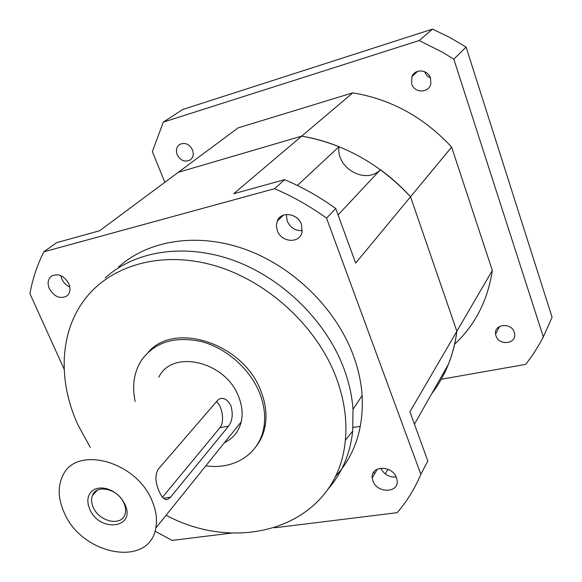 <?xml version="1.0" encoding="UTF-8"?>
<svg xmlns="http://www.w3.org/2000/svg" width="582" height="582" viewBox="0 0 582 582"><rect width="100%" height="100%" fill="white"/><g stroke="black" fill="none" stroke-linecap="round" stroke-linejoin="round"><path stroke-width="0.87" d="M514.299 332.322L514.597 333.508C516.896 343.962 498.883 346.079 495.966 335.799L495.588 334.141C493.812 323.985 511.447 322.181 514.299 332.322M192.533 149.981C193.959 154.259 193.166 157.606 190.147 160.006C184.814 162.443 180.493 160.647 177.168 154.616C175.677 150.141 176.579 146.715 179.874 144.336C185.149 142.219 189.368 144.103 192.533 149.981M430.505 78.068L426.824 75.565L424.504 71.63M430.542 78.17L430.862 83.524C429.29 93.273 414.355 93.469 411.649 83.873L411.874 76.664C414.871 68.4 428.083 69.418 430.542 78.17M431.713 393.716C445.295 375.965 453.684 355.151 456.87 331.253L410.521 196.781C379.777 163.84 343.511 143.623 301.709 136.123L178.267 172.33L238.118 127.88L352.787 92.851C391.031 99.195 423.98 117.273 451.625 147.093L492.321 270.441C487.781 300.348 475.21 324.952 454.615 344.246M262.962 431.444L263.733 431.742M353.027 427.508L360.389 426.315M274.558 527.794L397.208 512.684C406.913 501.4 414.791 488.604 420.844 474.301L326.546 218.126C310.046 206.224 292.71 196.418 274.551 188.713L43.803 251.831L56.578 242.672L99.566 230.792L178.267 172.33L301.709 136.123C314.28 138.225 326.713 141.746 339 146.679C335.916 168.22 365.656 184.894 380.41 169.711C391.373 177.714 401.405 186.735 410.521 196.781L456.87 331.253L492.321 270.441M326.546 218.126L335.719 208.487L355.653 263.122L451.625 147.093M335.719 208.487C319.503 196.811 302.465 187.2 284.605 179.663L233.724 193.719L352.787 92.851M164.83 182.319L152.36 151.604L163.316 122.111L182.675 109.503L432.528 29.1L449.624 37.379L466.095 47.084L552.085 317.241L543.326 336.92L539.98 343.125L533.905 353.085L525.822 364.361L441.251 379.253M163.316 122.111L419.186 40.536L441.745 51.842L453.815 59.168L543.326 336.92M432.528 29.1L419.186 40.536M466.095 47.084L453.815 59.168M89.781 509.301C99.711 532.966 136.457 528.26 124.89 504.274L122.547 500.156L119.419 496.366L115.672 493.107L111.504 490.539L107.117 488.8L102.745 487.978L98.613 488.102L94.924 489.164L91.869 491.113L89.592 493.842L88.209 497.203L87.773 501.029L88.304 505.125L89.781 509.301M93.331 507.489C99.347 522.018 122.031 526.761 125.094 513.913C126.025 510.589 125.632 506.98 123.922 503.095C118.139 488.924 96.336 483.795 92.451 495.493C91.076 499.109 91.367 503.103 93.331 507.489M255.753 446.961C260.685 440.756 263.864 433.466 265.283 425.086C267.014 414.195 265.559 402.875 260.925 391.133C243.778 343.773 175.044 321.046 148.403 352.037M205.824 465.84C234.233 470.038 259.848 453.807 263.93 426.846C265.661 415.934 264.199 404.599 259.543 392.835C249.896 368.864 226.398 348.145 201.43 341.583C174.513 335.858 154.448 342.187 141.237 360.578C133.911 372.451 131.896 386.077 135.184 401.456M335.203 476.731C354.751 455.582 363.728 428.534 362.135 395.585C361.211 382.105 358.206 368.53 353.121 354.853C335.756 308.358 293.226 266.629 245.298 249.343C197.305 232.131 148.286 240.148 118.59 267M327.928 489.251C341.845 473.472 350.102 454.062 352.714 431.029L353.012 409.328C352.023 395.658 348.924 381.879 343.7 367.984C325.876 320.74 282.466 278.181 233.709 260.452C184.894 242.781 135.191 250.747 105.247 277.847M166.074 515.266C242.294 556.116 337.975 524.426 345.315 440.385C347.308 420.037 344.231 398.99 336.083 377.238C316.666 325.971 267.058 280.539 213.798 265.377C160.472 250.202 109.496 265.698 84.012 300.399C59.233 333.726 58.193 382.09 77.981 424.955L90.312 447.456M380.737 468.175C384.025 474.417 389.176 477.371 396.204 477.036M372.931 480.965C377.129 493.74 399.478 493.114 397.099 480.128L396.48 477.72C392.37 465.113 370.53 465.404 372.225 477.887L372.931 480.965M286.359 214.474L287.152 220.942C290.28 227.671 295.336 230.894 302.298 230.603M277.301 230.596C281.295 242.672 299.926 243.887 302.058 232.058L301.461 224.441C297.758 213.15 280.75 210.917 277.221 221.138L276.363 225.751L277.301 230.596M60.804 275.613L61.83 279.033C63.576 282.743 66.239 285.391 69.833 286.977M49.317 288.657C54.417 297.002 60.346 299.388 67.112 295.816C70.247 292.826 70.822 288.781 68.822 283.689C63.969 275.548 58.164 273.031 51.412 276.137C47.906 279.113 47.207 283.288 49.317 288.657M224.463 442.662C233.186 438.435 238.766 431.495 241.203 421.848C243 413.867 242.134 405.479 238.62 396.684C225.671 361.175 171.93 348.873 158.791 377.252M151.873 500.411C135.984 460.864 75.871 445.128 62.812 475.654C57.538 486.647 58.04 499.08 64.333 512.938C82.164 555.439 149.479 568.003 155.78 528.056C157.438 519.42 156.136 510.203 151.873 500.411M159.25 491.594C155.219 482.573 154.877 475.123 158.224 469.238L217.712 400.183L219.989 398.648C224.346 397.637 228.006 400.045 230.952 405.858C233.215 414.18 232.4 420.961 228.515 426.191L170.519 497.21L167.558 499.458C164.59 500.105 161.825 497.486 159.25 491.594M277.76 220.011L277.956 220.44M420.844 474.301L427.828 460.951L409.903 411.823L456.87 331.253C455.4 342.842 452.592 353.812 448.46 364.179L414.42 424.205M373.724 472.097L374.459 474.039M155.008 531.162L172.09 540.409L232.291 532.996M43.803 251.831C37.226 265.006 32.599 278.945 29.915 293.655L64.173 369.272M274.551 188.713L284.605 179.663M387.954 469.267L385.299 473.937M339 146.679L297.395 185.476M380.41 169.711L338.077 214.947M162.516 497.181L219.981 427.654C224.725 422.488 222.528 406.418 216.453 401.645M170.519 497.21L163.484 498.214M228.515 426.191L219.981 427.654M190.147 160.006L190.525 159.73M411.874 76.664L417.614 71.339M495.588 334.141L499.596 326.437M241.203 421.848L155.78 528.056M277.221 221.138L283.478 215.122M372.225 477.887L377.318 469.128M345.315 440.385L352.714 431.029M362.135 395.585L353.012 409.328M265.283 425.086L263.93 426.846M167.558 499.458L166.452 499.611M97.274 490.226L92.451 495.493"/></g></svg>
